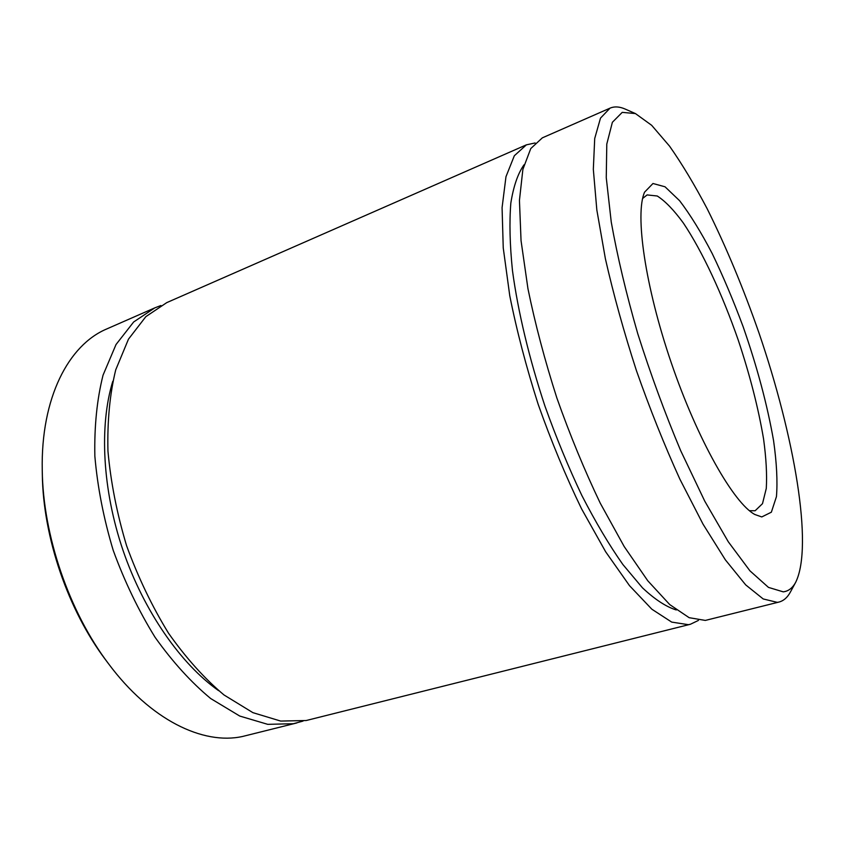 <?xml version="1.0" encoding="UTF-8"?>
<svg xmlns="http://www.w3.org/2000/svg" width="845" height="845" viewBox="0 0 845 845"><rect width="100%" height="100%" fill="white"/><g stroke="black" fill="none" stroke-linecap="round" stroke-linejoin="round"><path stroke-width="1.27" d="M303.049 721.07L293.479 723.711L267.749 724.345L239.769 716.064L210.69 698.54C191.171 682.359 172.633 661.941 155.079 637.299C138.58 610.608 124.616 581.624 113.209 550.338C103.639 518.492 97.524 487.1 94.851 456.142C94.249 426.26 96.985 399.262 103.058 375.138L116.029 344.517L133.658 321.977L154.793 307.876L160.92 305.52M218.633 690.671C180.83 664.096 143.946 611.368 123.085 550.549C102.329 489.688 99.192 425.415 112.797 381.264M698.414 620.42L690.365 624.275L306.175 720.521L280.688 721.07L252.898 712.652L223.988 694.949C204.553 678.63 186.069 658.065 168.546 633.243C152.047 606.372 138.062 577.209 126.602 545.743C116.959 513.718 110.737 482.168 107.949 451.082C107.23 421.074 109.818 393.992 115.733 369.814L128.472 339.162L145.847 316.643L166.75 302.626L526.393 144.844L535.107 142.963M690.365 624.275L688.369 624.677L671.701 622.1L651.854 609.213L629.514 585.669L605.664 551.796L581.55 508.806C565.759 476.221 551.299 441.396 538.18 404.343C526.234 366.962 516.76 330.775 509.767 295.761L503.24 247.881L502.078 207.659L505.975 176.689L514.341 155.733L526.393 144.844M676.285 609.963C666.166 606.847 654.896 599.475 642.475 587.835L622.839 564.471C609.16 544.993 595.514 522.009 581.878 495.529C568.548 467.443 556.253 437.678 545.004 406.234C529.213 358.692 517.996 311.625 512.471 270.622C509.82 244.617 509.281 222.066 510.845 202.98C513.538 186.175 517.932 173.436 524.027 164.786M795.726 582.216L790.424 591.986C787.487 597.457 783.664 600.816 778.963 602.062L705.332 620.42L689.14 617.684L669.726 604.576L647.756 580.747L624.191 546.546L600.246 503.166C584.518 470.316 570.048 435.238 556.844 397.932C544.793 360.308 535.16 323.91 527.956 288.726L521.048 240.667L519.443 200.371L522.875 169.412L530.766 148.562L542.353 137.841L610.027 108.149C614.505 106.259 619.586 106.576 625.268 109.1L635.429 113.568L651.664 125.303L669.567 146.164C682.042 163.951 694.579 184.823 707.191 208.778C726.119 246.825 743.389 288.251 759.011 333.036C794.173 435.777 813.566 545.87 795.726 582.216C792.61 588.004 788.459 591.215 783.252 591.849L768.475 587.402L749.916 570.808L728.305 541.793L704.741 501.117L680.69 450.681C664.899 413.11 650.576 374.092 637.732 333.606C626.198 293.595 617.378 256.415 611.252 222.055L606.256 177.651L606.794 144.062L612.382 122.282L622.226 112.364L635.429 113.568M778.963 602.062L777.315 602.369L763.193 598.947L745.691 584.888L725.359 559.834L703.04 524.175L679.887 479.178C664.413 445.188 649.921 408.991 636.422 370.596C623.895 331.948 613.554 294.683 605.4 258.792L596.834 209.982L593.327 169.359L594.711 138.495L600.499 118.11L610.027 108.149M761.778 516.939L754.838 514.499C733.777 503.271 697.632 439.991 671.352 363.023C644.988 286.075 634.806 213.922 644.587 192.142L652.974 183.502L665.026 186.787L679.623 200.73C690.249 214.672 701.107 232.269 712.198 253.532C723.14 276.273 733.449 300.651 743.114 326.666C757.162 366.952 767.323 404.987 773.587 440.752C776.703 462.912 777.653 481.523 776.449 496.596L771.369 512.186L761.778 516.939M154.793 307.876L106.808 328.927C68.677 344.834 40.75 397.805 42.25 470.19L42.324 474.415C43.032 537.061 68.054 610.227 105.857 660.188L108.392 663.568C150.294 720.014 203.053 745.205 242.526 736.481L296.775 722.961M642.633 198.459L647.112 194.92L657.262 196.008C665.237 201.11 673.94 210.12 683.373 223.048C702.491 251.599 722.38 294.472 738.255 340.134C749.927 375.18 758.366 408.114 763.563 438.935C766.183 458.18 767.091 474.668 766.288 488.399L762.496 503.673L755.134 510.76L749.43 510.697M42.25 470.19C42.968 535.318 69.079 611.643 108.392 663.568"/></g></svg>
